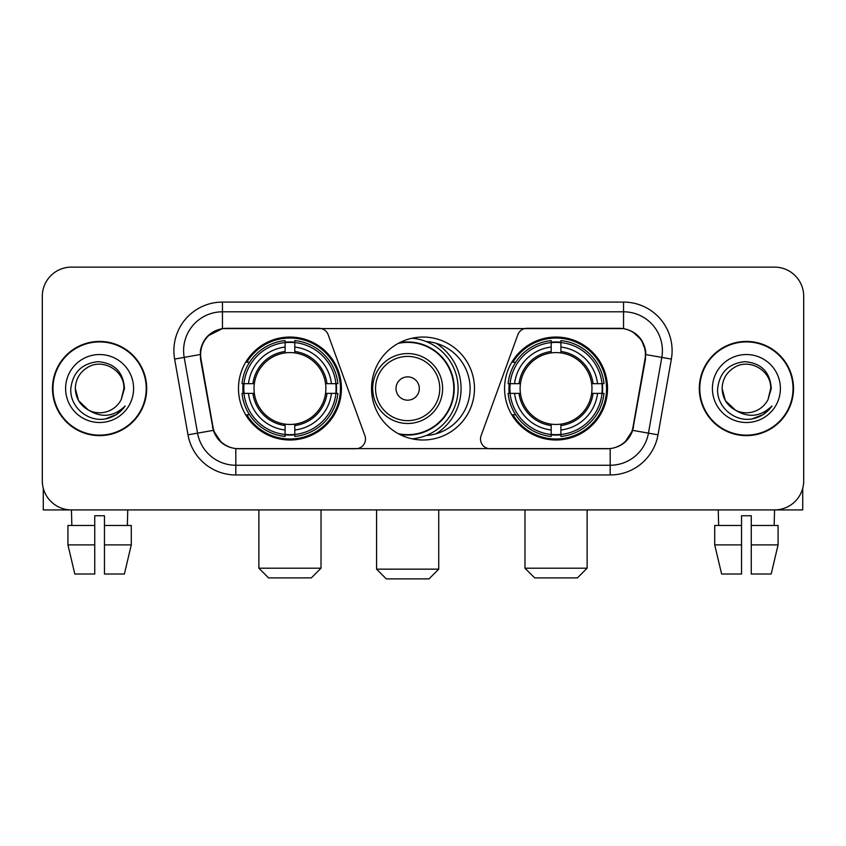<?xml version="1.0" encoding="UTF-8"?>
<svg xmlns="http://www.w3.org/2000/svg" width="846" height="846" viewBox="0 0 846 846"><rect width="100%" height="100%" fill="white"/><g stroke="black" fill="none" stroke-linecap="round" stroke-linejoin="round"><path stroke-width="1.27" d="M365.493 439.021A9.708 9.708 0 0 1 355.775 448.74L238.815 448.74A26.226 26.226 0 0 1 212.991 427.071L200.999 359.085A26.226 26.226 0 0 1 226.823 328.311L319.016 328.311A9.708 9.708 0 0 1 328.142 334.699L364.901 435.701A9.708 9.708 0 0 1 365.493 439.021M504.576 388.526A51.469 51.469 0 0 0 556.055 439.994A51.469 51.469 0 0 0 607.523 388.526A51.469 51.469 0 0 0 556.055 337.046A51.469 51.469 0 0 0 504.576 388.526M238.477 388.526A51.469 51.469 0 0 0 289.945 439.994A51.469 51.469 0 0 0 341.424 388.526A51.469 51.469 0 0 0 289.945 337.046A51.469 51.469 0 0 0 238.477 388.526M243.098 393.379A47.101 47.101 0 0 1 243.098 383.672M509.197 393.379A47.101 47.101 0 0 1 509.197 383.672M426.141 341.53A47.101 47.101 0 0 1 470.101 388.526A47.101 47.101 0 0 1 426.141 435.521M474.469 388.526A51.469 51.469 0 0 1 423 439.994A51.469 51.469 0 0 1 371.531 388.526A51.469 51.469 0 0 1 423 337.046A51.469 51.469 0 0 1 474.469 388.526M619.177 328.311L526.984 328.311A9.708 9.708 0 0 0 517.858 334.699L481.099 435.701A9.708 9.708 0 0 0 490.225 448.74L607.185 448.74A26.226 26.226 0 0 0 633.009 427.071L645.001 359.085A26.226 26.226 0 0 0 619.177 328.311M52.494 388.526A47.101 47.101 0 0 0 99.595 435.627A47.101 47.101 0 0 0 146.696 388.526A47.101 47.101 0 0 0 99.595 341.424A47.101 47.101 0 0 0 52.494 388.526M699.304 388.526A47.101 47.101 0 0 0 746.405 435.627A47.101 47.101 0 0 0 793.506 388.526A47.101 47.101 0 0 0 746.405 341.424A47.101 47.101 0 0 0 699.304 388.526M200.407 350.646C202.924 338.495 210.273 331.146 222.456 328.597L623.544 328.597C635.716 331.135 643.066 338.485 645.593 350.646L645.487 359.085L632.692 430.371C628.864 440.925 621.355 447.016 610.188 448.613L235.812 448.613C224.666 447.037 217.168 440.946 213.308 430.371L200.513 359.085L200.407 350.646M207.852 335.936L222.456 328.597L222.456 311.804L623.544 311.804A38.842 38.842 0 0 1 661.805 357.393L648.448 433.141A38.842 38.842 0 0 1 610.188 465.247L235.812 465.247A38.842 38.842 0 0 1 197.552 433.141L184.195 357.393A38.842 38.842 0 0 1 222.456 311.804L222.456 302.085L623.544 302.085L623.544 328.597M632.776 331.833L641.342 339.796L645.593 350.646L645.889 354.59L671.364 359.085L658.008 434.833A48.56 48.56 0 0 1 610.188 474.955L235.812 474.955A48.56 48.56 0 0 1 187.992 434.833L174.636 359.085A48.56 48.56 0 0 1 222.456 302.085M238.329 448.74L235.812 448.613L235.812 474.955M610.188 474.955L610.188 448.613L607.671 448.74M658.008 434.833L632.692 430.371L624.856 442.321M221.314 442.469L213.308 430.371L187.992 434.833M633.495 427.071L633.337 427.896M212.663 427.896L212.505 427.071M174.636 359.085L200.111 354.537M803.7 296.259A29.134 29.134 0 0 0 774.566 267.125L71.434 267.125A29.134 29.134 0 0 0 42.3 296.259L42.3 480.782A29.134 29.134 0 0 0 71.434 509.916L774.566 509.916A29.134 29.134 0 0 0 803.7 480.782L803.7 296.259L803.7 480.782M42.3 296.259L42.3 480.782M774.566 267.125L71.434 267.125M71.857 525.461L71.434 509.916L774.566 509.916L774.143 525.461M146.221 388.526A46.615 46.615 0 0 0 99.595 341.911A46.615 46.615 0 0 0 52.981 388.526A46.615 46.615 0 0 0 99.595 435.14A46.615 46.615 0 0 0 146.221 388.526M88.365 410.046L78.572 400.666L75.315 388.526C75.643 379.368 79.693 372.356 87.455 367.492C102.588 357.805 124.711 370.569 123.876 388.526L121.221 399.566L124.468 388.526C123.357 372.06 114.548 363.103 98.041 361.676C81.914 363.442 72.841 372.388 70.821 388.526C69.562 406.545 87.35 421.974 104.978 419.003C113.459 417.374 120.185 413.038 125.145 405.995C113.946 416.761 101.795 418.167 88.703 410.215A24.28 24.28 0 0 0 121.221 399.566L123.876 388.853M88.703 410.215C80.211 405.541 75.749 398.307 75.315 388.526M65.607 388.526A33.988 33.988 0 0 0 99.595 422.514A33.988 33.988 0 0 0 133.594 388.526A33.988 33.988 0 0 0 99.595 354.537A33.988 33.988 0 0 0 65.607 388.526M125.081 406.101L116.473 414.477M116.272 414.603L105.126 418.982M43.273 488.248L43.273 509.916L155.928 509.916M67.923 525.461L67.923 544.887L74.818 574.022L67.923 544.887L67.923 525.461L94.741 525.461L94.741 515.743L104.46 515.743L104.46 525.461L131.278 525.461L131.278 544.887L124.383 574.022L131.278 544.887L104.46 544.887L104.46 525.461M127.767 509.916L127.344 525.461M94.741 525.461L94.741 574.022L74.818 574.022M67.923 544.887L94.741 544.887M124.383 574.022L104.46 574.022L104.46 544.887M793.019 388.526A46.615 46.615 0 0 0 746.405 341.911A46.615 46.615 0 0 0 699.779 388.526A46.615 46.615 0 0 0 746.405 435.14A46.615 46.615 0 0 0 793.019 388.526M770.674 388.853L768.02 399.566L771.266 388.526C770.156 372.06 761.358 363.103 744.84 361.676C728.713 363.442 719.65 372.388 717.63 388.526C716.361 406.545 734.148 421.974 751.777 419.003C760.268 417.374 766.984 413.038 771.954 405.995C760.744 416.761 748.594 418.167 735.502 410.215L725.371 400.666L722.124 388.526C722.452 379.368 726.492 372.356 734.265 367.492C749.397 357.805 771.51 370.569 770.685 388.526L768.02 399.566A24.28 24.28 0 0 1 735.502 410.215C727.01 405.541 722.558 398.307 722.124 388.526M712.406 388.526A33.988 33.988 0 0 0 746.405 422.514A33.988 33.988 0 0 0 780.393 388.526A33.988 33.988 0 0 0 746.405 354.537A33.988 33.988 0 0 0 712.406 388.526M771.88 406.101L763.272 414.477M763.071 414.603L751.925 418.982M311.317 577.903L268.584 577.903L258.876 568.195L321.025 568.195L311.317 577.903M294.81 434.495L294.81 436.451A48.169 48.169 0 0 0 337.871 393.379L335.925 393.379A46.223 46.223 0 0 1 294.81 434.495L294.81 430.001A41.761 41.761 0 0 0 331.431 393.379L325.551 393.379A35.934 35.934 0 0 0 294.81 352.919L294.81 342.556A46.223 46.223 0 0 1 335.925 383.672L337.871 383.672A48.169 48.169 0 0 0 294.81 340.6L294.81 342.556M243.976 393.379L242.019 393.379A48.169 48.169 0 0 0 285.091 436.451L285.091 434.495A46.223 46.223 0 0 1 243.976 393.379L248.47 393.379A41.761 41.761 0 0 0 285.091 430.001L285.091 424.132A35.934 35.934 0 0 0 325.551 393.379L326.99 393.379A37.351 37.351 0 0 1 294.81 425.559L294.81 430.001M285.091 342.556L285.091 340.6A48.169 48.169 0 0 0 242.019 383.672L243.976 383.672A46.223 46.223 0 0 1 285.091 342.556L285.091 347.05A41.761 41.761 0 0 0 248.47 383.672L254.35 383.672A35.934 35.934 0 0 0 285.091 424.132L285.091 425.559A37.351 37.351 0 0 1 252.912 393.379L248.47 393.379M244.071 393.379A46.128 46.128 0 0 1 244.071 383.672M294.81 342.651A46.128 46.128 0 0 0 285.091 342.651M335.82 383.672A46.128 46.128 0 0 1 335.82 393.379M335.925 383.672L331.431 383.672A41.761 41.761 0 0 0 294.81 347.05M331.431 393.379L335.925 393.379M285.091 430.001L285.091 434.495M325.551 383.672L331.431 383.672M294.81 424.184L294.81 425.559M285.091 424.132A35.934 35.934 0 0 1 254.35 393.379L252.912 393.379M294.81 434.4A46.128 46.128 0 0 1 285.091 434.4M248.47 383.672L243.976 383.672M285.091 352.856L285.091 347.05M294.81 352.919A35.934 35.934 0 0 0 254.35 383.672L252.912 383.672A37.351 37.351 0 0 1 285.091 351.481M294.81 352.856L294.81 351.481A37.351 37.351 0 0 1 326.99 383.672M249.538 362.3L246.789 362.3A50.506 50.506 0 0 1 340.452 388.526A50.506 50.506 0 0 1 246.789 414.741L249.538 414.741M577.416 577.903L534.683 577.903L524.975 568.195L587.124 568.195L577.416 577.903M560.909 434.495L560.909 436.451A48.169 48.169 0 0 0 603.981 393.379L602.024 393.379A46.223 46.223 0 0 1 560.909 434.495L560.909 430.001A41.761 41.761 0 0 0 597.53 393.379L591.65 393.379A35.934 35.934 0 0 0 560.909 352.919L560.909 342.556A46.223 46.223 0 0 1 602.024 383.672L603.981 383.672A48.169 48.169 0 0 0 560.909 340.6L560.909 342.556M510.075 393.379L508.129 393.379A48.169 48.169 0 0 0 551.19 436.451L551.19 434.495A46.223 46.223 0 0 1 510.075 393.379L514.569 393.379A41.761 41.761 0 0 0 551.19 430.001L551.19 424.132A35.934 35.934 0 0 0 591.65 393.379L593.088 393.379A37.351 37.351 0 0 1 560.909 425.559L560.909 430.001M551.19 342.556L551.19 340.6A48.169 48.169 0 0 0 508.129 383.672L510.075 383.672A46.223 46.223 0 0 1 551.19 342.556L551.19 347.05A41.761 41.761 0 0 0 514.569 383.672L520.449 383.672A35.934 35.934 0 0 0 551.19 424.132L551.19 425.559A37.351 37.351 0 0 1 519.01 393.379L514.569 393.379M510.18 393.379A46.128 46.128 0 0 1 510.18 383.672M560.909 342.651A46.128 46.128 0 0 0 551.19 342.651M601.929 383.672A46.128 46.128 0 0 1 601.929 393.379M602.024 383.672L597.53 383.672A41.761 41.761 0 0 0 560.909 347.05M597.53 393.379L602.024 393.379M551.19 430.001L551.19 434.495M591.65 383.672L597.53 383.672M560.909 424.184L560.909 425.559M551.19 424.132A35.934 35.934 0 0 1 520.449 393.379L519.01 393.379M560.909 434.4A46.128 46.128 0 0 1 551.19 434.4M514.569 383.672L510.075 383.672M551.19 352.856L551.19 347.05M560.909 352.919A35.934 35.934 0 0 0 520.449 383.672L519.01 383.672A37.351 37.351 0 0 1 551.19 351.481M560.909 352.856L560.909 351.481A37.351 37.351 0 0 1 593.088 383.672M515.648 362.3L512.888 362.3A50.506 50.506 0 0 1 606.55 388.526A50.506 50.506 0 0 1 512.888 414.741L515.648 414.741M429.017 578.875L386.294 578.875L376.576 569.157L438.736 569.157L429.017 578.875M419.309 388.526A11.654 11.654 0 0 0 407.656 376.872A11.654 11.654 0 0 0 396.002 388.526A11.654 11.654 0 0 0 407.656 400.179A11.654 11.654 0 0 0 419.309 388.526M442.617 388.526A34.961 34.961 0 0 0 407.656 353.565A34.961 34.961 0 0 0 372.695 388.526A34.961 34.961 0 0 0 407.656 423.486A34.961 34.961 0 0 0 442.617 388.526A34.961 34.961 0 0 1 407.656 423.486A34.961 34.961 0 0 1 372.695 388.526M398.339 433.702A46.128 46.128 0 0 0 453.784 388.526A46.128 46.128 0 0 0 398.339 343.339M436.007 433.797A53.414 53.414 0 0 0 436.007 343.254M412.097 338.22A50.506 50.506 0 0 1 412.097 438.831M802.727 488.248L802.727 509.916L690.072 509.916M741.54 525.461L741.54 544.887L714.722 544.887L721.617 574.022L714.722 544.887L714.722 525.461L741.54 525.461L741.54 515.743L751.259 515.743L751.259 525.461L778.077 525.461L778.077 544.887L771.182 574.022L778.077 544.887L751.259 544.887L751.259 525.461L751.259 574.022L771.182 574.022M741.54 544.887L741.54 574.022L721.617 574.022M718.233 509.916L718.656 525.461M623.544 302.085A48.56 48.56 0 0 1 671.364 359.085M184.195 357.393A38.842 38.842 0 0 1 183.603 350.646M294.81 424.132A35.934 35.934 0 0 0 325.551 393.379M285.091 434.833A46.562 46.562 0 0 0 294.81 434.833M336.264 393.379A46.562 46.562 0 0 0 336.264 383.672M294.81 342.207A46.562 46.562 0 0 0 285.091 342.207M560.909 424.132A35.934 35.934 0 0 0 591.65 393.379M551.19 434.833A46.562 46.562 0 0 0 560.909 434.833M602.363 393.379A46.562 46.562 0 0 0 602.363 383.672M560.909 342.207A46.562 46.562 0 0 0 551.19 342.207M439.772 388.526A32.116 32.116 0 0 0 407.656 356.409A32.116 32.116 0 0 0 375.539 388.526A32.116 32.116 0 0 0 407.656 420.642A32.116 32.116 0 0 0 439.772 388.526M399.65 434.4A46.562 46.562 0 0 0 454.217 388.526A46.562 46.562 0 0 0 399.65 342.651M321.025 509.916L321.025 568.195M258.876 509.916L258.876 568.195M587.124 509.916L587.124 568.195M524.975 509.916L524.975 568.195M438.736 509.916L438.736 569.157M376.576 509.916L376.576 569.157M438.736 432.919L438.736 431.968"/></g></svg>
